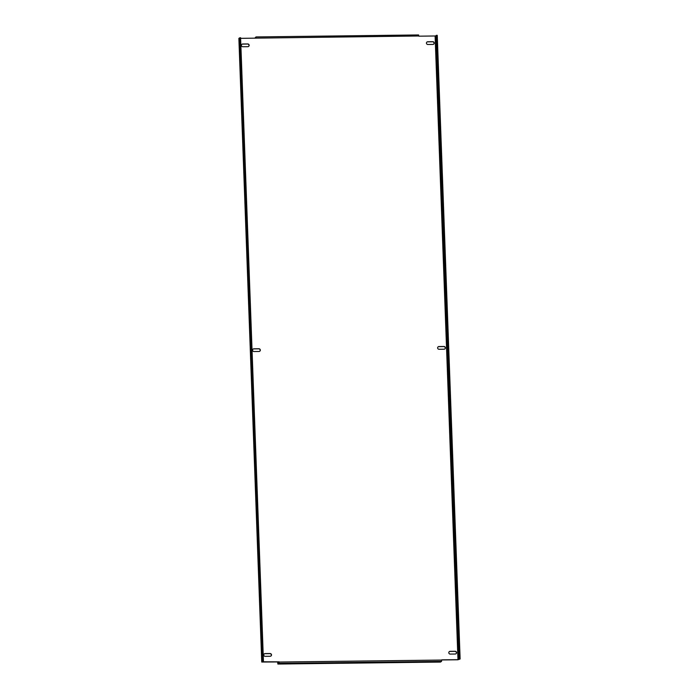 <?xml version="1.0" encoding="UTF-8"?>
<svg xmlns="http://www.w3.org/2000/svg" width="699" height="699" viewBox="0 0 699 699"><rect width="100%" height="100%" fill="white"/><g stroke="black" fill="none" stroke-linecap="round" stroke-linejoin="round"><path stroke-width="1.05" d="M260.325 350.094A1.381 1.346 56.5 0 0 258.918 348.74L253.886 348.801A1.381 1.346 56.5 0 0 252.654 350.566A1.381 1.346 56.5 0 0 253.99 351.536L259.023 351.475A1.381 1.346 56.5 0 0 260.325 350.094M253.099 349.072A1.381 1.346 -123.5 0 1 253.737 348.897L258.77 348.836A1.381 1.346 -123.5 0 1 259.652 351.309M456.552 652.63A1.381 1.346 56.5 0 0 455.154 651.276L450.121 651.337A1.381 1.346 56.5 0 0 448.88 653.102A1.381 1.346 56.5 0 0 450.217 654.081L455.25 654.019A1.381 1.346 56.5 0 0 456.552 652.63M449.335 651.608A1.381 1.346 -123.5 0 1 449.964 651.442L454.997 651.381A1.381 1.346 -123.5 0 1 455.888 653.845M434.201 43.041A1.381 1.346 56.5 0 0 432.795 41.687L427.762 41.748A1.381 1.346 56.5 0 0 426.53 43.513A1.381 1.346 56.5 0 0 427.867 44.491L432.899 44.43A1.381 1.346 56.5 0 0 434.201 43.041M426.975 42.019A1.381 1.346 -123.5 0 1 427.613 41.853L432.646 41.791A1.381 1.346 -123.5 0 1 433.537 44.255M271.5 654.884A1.381 1.346 56.5 0 0 270.094 653.53L265.061 653.591A1.381 1.346 56.5 0 0 263.829 655.356A1.381 1.346 56.5 0 0 265.166 656.335L270.198 656.274A1.381 1.346 56.5 0 0 271.5 654.884M264.274 653.862A1.381 1.346 -123.5 0 1 264.912 653.696L269.945 653.635A1.381 1.346 -123.5 0 1 270.828 656.099M445.377 347.84A1.381 1.346 56.5 0 0 443.97 346.486L438.937 346.547A1.381 1.346 56.5 0 0 437.705 348.312A1.381 1.346 56.5 0 0 439.042 349.282L444.075 349.22A1.381 1.346 56.5 0 0 445.377 347.84M438.151 346.818A1.381 1.346 -123.5 0 1 438.789 346.643L443.821 346.582A1.381 1.346 -123.5 0 1 444.713 349.054M249.15 45.295A1.381 1.346 56.5 0 0 247.743 43.941L242.71 44.002A1.381 1.346 56.5 0 0 241.47 45.767A1.381 1.346 56.5 0 0 242.815 46.746L247.848 46.684A1.381 1.346 56.5 0 0 249.15 45.295M241.924 44.273A1.381 1.346 -123.5 0 1 242.562 44.107L247.595 44.046A1.381 1.346 -123.5 0 1 248.477 46.51M256.026 36.942L418.596 34.95L418.85 36.182L435.11 35.981L457.976 659.664L441.716 659.865L441.541 661.385L440.457 662.058M418.841 35.981L240.605 38.349M277.608 661.962L277.887 664.05L278.936 663.36L279.119 661.839L262.85 661.796M457.976 659.664L458.439 659.611L435.573 35.929L436.482 35.326L437.251 35.317L460.125 659L457.828 659.769L441.716 659.961M277.765 661.962L277.879 663.264L278.962 661.944L261.749 662.032L263.453 661.394L240.587 37.711L238.875 38.349L261.749 662.032M255.318 38.174L256 37.72L256.087 38.165M254.786 38.174L256 36.933L418.596 34.95M256.236 37.964L256 36.933M440.484 662.067L277.914 664.041L440.519 662.058M263.453 661.394L262.859 662.04M262.675 661.403L239.809 37.72M435.573 35.929L435.11 35.981M460.125 659L458.439 659.611M436.482 35.326L459.348 659.008M279.119 662.04L441.724 660.057M278.936 663.36L441.541 661.385M278.412 662.905L277.8 662.914M261.767 662.005L238.901 38.323"/></g></svg>
